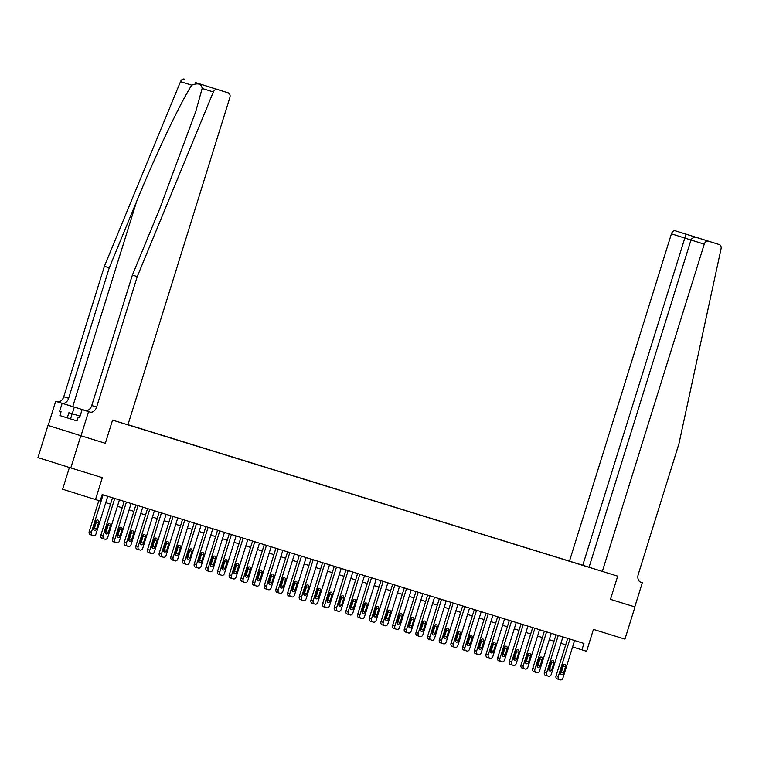 <?xml version="1.0" encoding="UTF-8"?>
<svg xmlns="http://www.w3.org/2000/svg" width="759" height="759" viewBox="0 0 759 759"><rect width="100%" height="100%" fill="white"/><g stroke="black" fill="none" stroke-linecap="round" stroke-linejoin="round"><path stroke-width="1.14" d="M69.411 467.497L62.636 489.251L100.16 501.016L102.161 494.574L583.946 643.423L581.944 649.865L586.612 651.307L593.434 629.401L624.942 639.135L634.979 606.925L610.464 599.354L634.979 606.925M592.741 568.406L127.929 424.831L229.854 97.598A4.051 2.932 107.4 0 0 228.26 92.873L217.188 89.448A4.051 2.932 107.4 0 0 213.355 91.981L137.246 276.608L96.621 407.061A6.746 4.886 -72.6 0 1 89.941 412.061L88.537 411.625L81.014 435.78L47.978 425.401L37.95 457.611L70.796 467.933L80.834 435.723L105.34 443.294L112.56 420.106L617.693 576.166L602.333 571.423L704.257 244.17L671.411 233.848A4.051 2.932 -72.6 0 1 675.415 230.85L686.478 234.265A4.051 2.932 -72.6 0 1 686.487 234.265A4.051 2.932 -72.6 0 1 686.497 234.265M589.069 567.22L127.977 424.689L572.684 562.239M47.978 425.401L80.834 435.723M578.13 563.918L572.722 562.115M578.092 563.804L579.07 564.108M95.492 499.574L102.313 477.667L70.796 467.933M610.464 599.354L617.693 576.166L610.464 599.354M572.599 646.924L581.944 649.865M105.757 502.676L110.539 504.147M117.427 506.281L122.208 507.762M129.096 509.887L133.878 511.367M140.776 513.492L145.548 514.972M152.445 517.097L157.227 518.577M164.115 520.702L168.896 522.183M175.784 524.308L180.566 525.788M187.454 527.913L192.236 529.393M199.124 531.518L203.905 532.998M210.803 535.123L215.575 536.604M222.472 538.729L227.245 540.209M234.142 542.334L238.924 543.814M245.812 545.949L250.593 547.419M257.481 549.554L262.263 551.025M269.151 553.159L273.933 554.63M280.821 556.764L285.602 558.235M292.5 560.37L297.272 561.84M304.169 563.975L308.951 565.455M315.839 567.58L320.621 569.06M327.508 571.185L332.29 572.666M339.178 574.791L343.96 576.271M350.848 578.396L355.629 579.876M362.527 582.001L367.299 583.481M374.196 585.606L378.978 587.087M385.866 589.212L390.648 590.692M397.536 592.817L402.317 594.297M409.205 596.422L413.987 597.902M420.875 600.027L425.657 601.507M432.554 603.642L437.326 605.113M444.224 607.247L449.005 608.718M455.893 610.853L460.675 612.323M467.563 614.458L472.345 615.928M479.233 618.063L484.014 619.534M490.902 621.668L495.684 623.139M502.581 625.274L507.354 626.754M514.251 628.879L519.033 630.359M525.921 632.484L530.702 633.964M537.59 636.089L542.372 637.569M549.26 639.695L554.042 641.175M560.929 643.3L565.711 644.78M574.591 640.53L562.96 677.872A2.694 1.954 107.4 0 1 560.294 679.874L559.355 679.58A2.694 1.954 107.4 0 0 559.355 679.58A2.694 1.954 107.4 0 1 558.292 676.43L569.924 639.087M567.704 638.404L556.072 675.738L558.292 676.43M563.567 672.977A2.163 1.565 -72.6 0 1 561.423 674.571A2.163 1.565 -72.6 0 1 560.578 672.057L562.504 665.871A2.163 1.565 -72.6 0 1 564.639 664.267A2.163 1.565 -72.6 0 1 565.493 666.791L563.567 672.977L561.347 672.275A2.163 1.565 -72.6 0 1 560.531 673.546M563.32 664.609A2.163 1.565 -72.6 0 1 563.273 666.089L561.347 672.275M557.125 678.888L559.345 679.58L557.134 678.888A2.694 1.954 -72.6 0 1 557.125 678.888A2.694 1.954 -72.6 0 1 556.072 675.738M602.333 571.423L589.06 567.248L690.984 239.996C692.056 237.776 694.286 237.055 697.654 237.833L706.117 240.451M675.415 230.85L719.323 244.588A4.051 2.932 107.4 0 1 721.05 248.838L678.888 443.949L638.253 574.392A6.746 4.886 107.4 0 0 640.9 582.276A6.746 4.886 107.4 0 0 640.919 582.276L642.313 582.713L634.79 606.868M640.691 582.2L642.313 582.713M582.76 565.265L686.022 234.18M569.487 561.1L671.411 233.848M719.333 244.588A4.051 2.932 107.4 0 0 719.323 244.588L686.478 234.265L719.333 244.588M708.261 241.172A4.051 2.932 107.4 0 0 704.257 244.17M694.523 236.808L694.191 237.576M85.9 410.676L55.692 401.302L48.168 425.457M137.246 276.608L132.389 275.081L159.817 208.545L195.727 111.601L202.15 88.461C201.581 83.841 198.099 82.74 191.714 85.179C179.892 103.689 155.832 154.457 136.686 201.277L109.258 267.813L68.633 398.266A6.746 4.886 -72.6 0 1 61.953 403.266M81.014 435.78L105.34 443.294L112.56 420.106L127.92 424.85M109.258 267.813L104.4 266.286L63.765 396.739A6.746 4.886 -72.6 0 1 57.096 401.739M89.941 412.061L85.084 410.534A6.746 4.886 -72.6 0 0 91.754 405.534L132.389 275.081M197.558 83.262L228.26 92.873A4.051 2.932 107.4 0 0 228.25 92.864L195.405 82.541A4.051 2.932 -72.6 0 1 195.414 82.551L217.188 89.448M191.714 85.179L180.509 81.659L104.4 266.286M88.537 411.625L82.105 409.604L79.638 417.526L78.215 417.08L79.638 417.516M77.02 420.922L59.876 415.562L77.01 420.941L78.215 417.08M59.876 415.562L61.081 411.691L59.657 411.245L62.134 403.323L55.692 401.302M85.871 410.676L62.134 403.323M82.105 409.604L85.312 410.591M180.509 81.659A4.051 2.932 -72.6 0 1 184.342 79.126M206.809 86.175L195.414 82.551A4.051 2.932 -72.6 0 1 195.424 82.551M59.657 411.245L61.081 411.691M148.299 235.565L147.123 239.341M562.922 636.924L551.29 674.267A2.694 1.954 107.4 0 1 548.615 676.269L547.685 675.975A2.694 1.954 107.4 0 0 547.685 675.975A2.694 1.954 107.4 0 1 546.622 672.825L558.254 635.482M556.024 634.799L544.402 672.123L546.622 672.825M551.888 669.372A2.163 1.565 -72.6 0 1 549.753 670.965A2.163 1.565 -72.6 0 1 548.909 668.442L550.835 662.265A2.163 1.565 -72.6 0 1 552.969 660.662A2.163 1.565 -72.6 0 1 553.823 663.186L551.888 669.372L549.677 668.67A2.163 1.565 -72.6 0 1 548.852 669.931M551.651 660.994A2.163 1.565 -72.6 0 1 551.603 662.484L549.677 668.67M545.455 675.282L547.675 675.975L545.465 675.282A2.694 1.954 -72.6 0 1 545.455 675.282A2.694 1.954 -72.6 0 1 544.402 672.123M551.252 633.319L539.621 670.662A2.694 1.954 107.4 0 1 536.945 672.664L536.015 672.37A2.694 1.954 107.4 0 0 536.015 672.37A2.694 1.954 107.4 0 1 534.953 669.22L546.575 631.877M544.355 631.194L532.733 668.518L534.953 669.22M540.218 665.766A2.163 1.565 -72.6 0 1 538.084 667.36A2.163 1.565 -72.6 0 1 537.23 664.837L539.156 658.66A2.163 1.565 -72.6 0 1 541.3 657.057A2.163 1.565 -72.6 0 1 542.144 659.58L540.218 665.766L537.998 665.064A2.163 1.565 -72.6 0 1 537.182 666.326M539.972 657.389A2.163 1.565 -72.6 0 1 539.924 658.878L537.998 665.064M533.786 671.677L536.006 672.37L533.795 671.677A2.694 1.954 -72.6 0 1 533.786 671.677A2.694 1.954 -72.6 0 1 532.733 668.518M539.573 629.714L527.941 667.057A2.694 1.954 107.4 0 1 525.275 669.058L524.346 668.764A2.694 1.954 107.4 0 0 524.346 668.764A2.694 1.954 107.4 0 1 523.274 665.615L534.905 628.272M532.685 627.579L521.053 664.912L523.274 665.615M528.549 662.161A2.163 1.565 -72.6 0 1 526.404 663.755A2.163 1.565 -72.6 0 1 525.56 661.231L527.486 655.055A2.163 1.565 -72.6 0 1 529.63 653.452A2.163 1.565 -72.6 0 1 530.475 655.975L528.549 662.161L526.329 661.459A2.163 1.565 -72.6 0 1 525.513 662.721M528.302 653.784A2.163 1.565 -72.6 0 1 528.255 655.273L526.329 661.459M522.116 668.072L524.336 668.764L522.126 668.072A2.694 1.954 -72.6 0 1 522.116 668.072A2.694 1.954 -72.6 0 1 521.053 664.912M527.903 626.109L516.272 663.451A2.694 1.954 107.4 0 1 513.606 665.453L512.667 665.159A2.694 1.954 107.4 0 1 511.604 662.009L523.236 624.666M521.016 623.974L509.384 661.307L511.604 662.009M516.879 658.556A2.163 1.565 -72.6 0 1 514.735 660.15A2.163 1.565 -72.6 0 1 513.89 657.626L515.816 651.44A2.163 1.565 -72.6 0 1 517.961 649.846A2.163 1.565 -72.6 0 1 518.805 652.37L516.879 658.556L514.659 657.854A2.163 1.565 -72.6 0 1 513.843 659.116M516.632 650.178A2.163 1.565 -72.6 0 1 516.585 651.668L514.659 657.854M510.446 664.457L512.667 665.159L510.456 664.467A2.694 1.954 -72.6 0 1 510.446 664.457A2.694 1.954 -72.6 0 1 509.384 661.307M80.065 416.16L68.898 412.697L80.065 416.15M70.549 418.902L72.152 413.75M67.285 417.848L68.898 412.697M516.234 622.503L504.602 659.846A2.694 1.954 107.4 0 1 501.936 661.848L500.997 661.554A2.694 1.954 107.4 0 1 499.934 658.404L511.566 621.061M509.346 620.369L497.714 657.702L499.934 658.404M505.209 654.951A2.163 1.565 -72.6 0 1 503.065 656.544A2.163 1.565 -72.6 0 1 502.221 654.021L504.147 647.835A2.163 1.565 -72.6 0 1 506.291 646.241A2.163 1.565 -72.6 0 1 507.135 648.765L505.209 654.951L502.989 654.249A2.163 1.565 -72.6 0 1 502.173 655.51M504.963 646.573A2.163 1.565 -72.6 0 1 504.915 648.063L502.989 654.249M498.777 660.852L500.997 661.554L498.777 660.861A2.694 1.954 -72.6 0 1 498.777 660.852A2.694 1.954 -72.6 0 1 497.714 657.702M504.564 618.898L492.933 656.241A2.694 1.954 107.4 0 1 490.267 658.243L489.327 657.949A2.694 1.954 107.4 0 0 489.327 657.949A2.694 1.954 107.4 0 1 488.265 654.799L499.896 617.456M497.676 616.763L486.045 654.097L488.265 654.799M493.54 651.336A2.163 1.565 -72.6 0 1 491.396 652.939A2.163 1.565 -72.6 0 1 490.551 650.416L492.477 644.23A2.163 1.565 -72.6 0 1 494.612 642.636A2.163 1.565 -72.6 0 1 495.466 645.159L493.54 651.336L491.32 650.643A2.163 1.565 -72.6 0 1 490.504 651.905M493.293 642.968A2.163 1.565 -72.6 0 1 493.246 644.457L491.32 650.643M487.107 657.247L489.318 657.949L487.107 657.256A2.694 1.954 -72.6 0 1 487.107 657.247A2.694 1.954 -72.6 0 1 486.045 654.097M492.895 615.293L481.263 652.636A2.694 1.954 107.4 0 1 478.587 654.628L477.658 654.343A2.694 1.954 107.4 0 0 477.658 654.343A2.694 1.954 107.4 0 1 476.595 651.194L488.227 613.851M485.997 613.158L474.375 650.491L476.595 651.194M481.87 647.731A2.163 1.565 -72.6 0 1 479.726 649.334A2.163 1.565 -72.6 0 1 478.882 646.81L480.808 640.624A2.163 1.565 -72.6 0 1 482.942 639.031A2.163 1.565 -72.6 0 1 483.796 641.554L481.87 647.731L479.65 647.038A2.163 1.565 -72.6 0 1 478.825 648.3M481.623 639.363A2.163 1.565 -72.6 0 1 481.576 640.852L479.65 647.038M475.428 653.641L477.648 654.343L475.438 653.651A2.694 1.954 -72.6 0 1 475.428 653.641A2.694 1.954 -72.6 0 1 474.375 650.491M481.225 611.688L469.593 649.03A2.694 1.954 107.4 0 1 466.918 651.023L465.988 650.738A2.694 1.954 107.4 0 0 465.988 650.738A2.694 1.954 107.4 0 1 464.925 647.588L476.557 610.245M474.328 609.553L462.705 646.886L464.925 647.588M470.191 644.125A2.163 1.565 -72.6 0 1 468.056 645.729A2.163 1.565 -72.6 0 1 467.202 643.205L469.128 637.019A2.163 1.565 -72.6 0 1 471.273 635.425A2.163 1.565 -72.6 0 1 472.117 637.949L470.191 644.125L467.971 643.433A2.163 1.565 -72.6 0 1 467.155 644.695M469.954 635.757A2.163 1.565 -72.6 0 1 469.897 637.247L467.971 643.433M463.758 650.036L465.979 650.738L463.768 650.036A2.694 1.954 -72.6 0 1 463.758 650.036A2.694 1.954 -72.6 0 1 462.705 646.886M469.546 608.073L457.914 645.425A2.694 1.954 107.4 0 1 455.248 647.418L454.318 647.133A2.694 1.954 107.4 0 0 454.318 647.133A2.694 1.954 107.4 0 1 453.246 643.983L464.878 606.631M462.658 605.948L451.026 643.281L453.246 643.983M458.521 640.52A2.163 1.565 -72.6 0 1 456.387 642.123A2.163 1.565 -72.6 0 1 455.533 639.6L457.459 633.414A2.163 1.565 -72.6 0 1 459.603 631.82A2.163 1.565 -72.6 0 1 460.447 634.334L458.521 640.52L456.301 639.828A2.163 1.565 -72.6 0 1 455.485 641.089M458.275 632.152A2.163 1.565 -72.6 0 1 458.227 633.642L456.301 639.828M452.089 646.431L454.309 647.133L452.098 646.431A2.694 1.954 -72.6 0 1 452.089 646.431A2.694 1.954 -72.6 0 1 451.026 643.281M457.876 604.468L446.245 641.81A2.694 1.954 107.4 0 1 443.579 643.812L442.639 643.528A2.694 1.954 107.4 0 1 441.577 640.368L453.208 603.025M450.988 602.342L439.357 639.676L441.577 640.368M446.852 636.915A2.163 1.565 -72.6 0 1 444.708 638.518A2.163 1.565 -72.6 0 1 443.863 635.995L445.789 629.809A2.163 1.565 -72.6 0 1 447.933 628.215A2.163 1.565 -72.6 0 1 448.778 630.729L446.852 636.915L444.632 636.222A2.163 1.565 -72.6 0 1 443.816 637.484M446.605 628.547A2.163 1.565 -72.6 0 1 446.558 630.036L444.632 636.222M440.419 642.826L442.639 643.528L440.429 642.826A2.694 1.954 -72.6 0 1 440.419 642.826A2.694 1.954 -72.6 0 1 439.357 639.676M446.207 600.862L434.575 638.205A2.694 1.954 107.4 0 1 431.909 640.207L430.97 639.922A2.694 1.954 107.4 0 1 429.907 636.763L441.539 599.42M439.319 598.737L427.687 636.07L429.907 636.763M435.182 633.31A2.163 1.565 -72.6 0 1 433.038 634.913A2.163 1.565 -72.6 0 1 432.194 632.389L434.12 626.203A2.163 1.565 -72.6 0 1 436.264 624.61A2.163 1.565 -72.6 0 1 437.108 627.124L435.182 633.31L432.962 632.617A2.163 1.565 -72.6 0 1 432.146 633.879M434.935 624.942A2.163 1.565 -72.6 0 1 434.888 626.431L432.962 632.617M428.75 639.22L430.97 639.922L428.75 639.22A2.694 1.954 -72.6 0 1 427.687 636.07M434.537 597.257L422.905 634.6A2.694 1.954 107.4 0 1 420.239 636.602L419.3 636.317A2.694 1.954 107.4 0 0 419.3 636.317A2.694 1.954 107.4 0 1 418.237 633.158L429.869 595.815M427.649 595.132L416.017 632.465L418.237 633.158M423.513 629.704A2.163 1.565 -72.6 0 1 421.368 631.308A2.163 1.565 -72.6 0 1 420.524 628.784L422.45 622.598A2.163 1.565 -72.6 0 1 424.585 621.004A2.163 1.565 -72.6 0 1 425.438 623.519L423.513 629.704L421.292 629.012A2.163 1.565 -72.6 0 1 420.477 630.274M423.266 621.336A2.163 1.565 -72.6 0 1 423.218 622.826L421.292 629.012M417.08 635.615L419.291 636.317L417.08 635.615A2.694 1.954 -72.6 0 1 416.017 632.465M422.867 593.652L411.236 630.995A2.694 1.954 107.4 0 1 408.56 632.997L407.63 632.712A2.694 1.954 107.4 0 0 407.63 632.712A2.694 1.954 107.4 0 1 406.568 629.553L418.2 592.21M415.97 591.527L404.348 628.86L406.568 629.553M411.843 626.099A2.163 1.565 -72.6 0 1 409.699 627.702A2.163 1.565 -72.6 0 1 408.854 625.179L410.78 618.993A2.163 1.565 -72.6 0 1 412.915 617.39A2.163 1.565 -72.6 0 1 413.769 619.913L411.843 626.099L409.623 625.407A2.163 1.565 -72.6 0 1 408.807 626.668M411.596 617.731A2.163 1.565 -72.6 0 1 411.549 619.221L409.623 625.407M405.401 632.01L407.621 632.702L405.41 632.01A2.694 1.954 -72.6 0 1 405.401 632.01A2.694 1.954 -72.6 0 1 404.348 628.86M411.198 590.047L399.566 627.389A2.694 1.954 107.4 0 1 396.891 629.391L395.961 629.107A2.694 1.954 107.4 0 0 395.961 629.107A2.694 1.954 107.4 0 1 394.898 625.947L406.53 588.604M404.3 587.921L392.678 625.255L394.898 625.947M400.164 622.494A2.163 1.565 -72.6 0 1 398.029 624.088A2.163 1.565 -72.6 0 1 397.175 621.574L399.101 615.388A2.163 1.565 -72.6 0 1 401.245 613.784A2.163 1.565 -72.6 0 1 402.09 616.308L400.164 622.494L397.944 621.792A2.163 1.565 -72.6 0 1 397.128 623.063M399.927 614.126A2.163 1.565 -72.6 0 1 399.87 615.615L397.944 621.792M393.731 628.405L395.951 629.097L393.741 628.405A2.694 1.954 -72.6 0 1 393.731 628.405A2.694 1.954 -72.6 0 1 392.678 625.255M399.519 586.441L387.896 623.784A2.694 1.954 107.4 0 1 385.221 625.786L384.291 625.501A2.694 1.954 107.4 0 0 384.291 625.501A2.694 1.954 107.4 0 1 383.219 622.342L394.851 584.999M392.631 584.316L381.009 621.649L383.219 622.342M388.494 618.889A2.163 1.565 -72.6 0 1 386.359 620.482A2.163 1.565 -72.6 0 1 385.506 617.968L387.432 611.782A2.163 1.565 -72.6 0 1 389.576 610.179A2.163 1.565 -72.6 0 1 390.42 612.703L388.494 618.889L386.274 618.187A2.163 1.565 -72.6 0 1 385.458 619.458M388.247 610.521A2.163 1.565 -72.6 0 1 388.2 612.01L386.274 618.187M382.062 624.799L384.282 625.492L382.071 624.799A2.694 1.954 -72.6 0 1 382.062 624.799A2.694 1.954 -72.6 0 1 381.009 621.649M387.849 582.836L376.217 620.179A2.694 1.954 107.4 0 1 373.551 622.181L372.622 621.887A2.694 1.954 107.4 0 0 372.622 621.887A2.694 1.954 107.4 0 1 371.549 618.737L383.181 581.394M380.961 580.711L369.329 618.044L371.549 618.737M376.825 615.283A2.163 1.565 -72.6 0 1 374.68 616.877A2.163 1.565 -72.6 0 1 373.836 614.363L375.762 608.177A2.163 1.565 -72.6 0 1 377.906 606.574A2.163 1.565 -72.6 0 1 378.75 609.097L376.825 615.283L374.604 614.581A2.163 1.565 -72.6 0 1 373.789 615.853M376.578 606.915A2.163 1.565 -72.6 0 1 376.53 608.405L374.604 614.581M370.392 621.194L372.612 621.887L370.401 621.194A2.694 1.954 -72.6 0 1 370.392 621.194A2.694 1.954 -72.6 0 1 369.329 618.044M376.179 579.231L364.548 616.574A2.694 1.954 107.4 0 1 361.882 618.576L360.942 618.281A2.694 1.954 107.4 0 1 359.88 615.132L371.512 577.789M369.291 577.106L357.66 614.439L359.88 615.132M365.155 611.678A2.163 1.565 -72.6 0 1 363.011 613.272A2.163 1.565 -72.6 0 1 362.166 610.758L364.092 604.572A2.163 1.565 -72.6 0 1 366.236 602.969A2.163 1.565 -72.6 0 1 367.081 605.492L365.155 611.678L362.935 610.976A2.163 1.565 -72.6 0 1 362.119 612.238M364.908 603.301A2.163 1.565 -72.6 0 1 364.861 604.79L362.935 610.976M358.722 617.589L360.942 618.281L358.722 617.589A2.694 1.954 -72.6 0 1 357.66 614.439M364.51 575.626L352.878 612.968A2.694 1.954 107.4 0 1 350.212 614.97L349.273 614.676A2.694 1.954 107.4 0 1 348.21 611.526L359.842 574.183M357.622 573.5L345.99 610.824L348.21 611.526M353.485 608.073A2.163 1.565 -72.6 0 1 351.341 609.667A2.163 1.565 -72.6 0 1 350.497 607.143L352.423 600.967A2.163 1.565 -72.6 0 1 354.567 599.363A2.163 1.565 -72.6 0 1 355.411 601.887L353.485 608.073L351.265 607.371A2.163 1.565 -72.6 0 1 350.449 608.633M353.239 599.695A2.163 1.565 -72.6 0 1 353.191 601.185L351.265 607.371M347.053 613.984L349.273 614.676L347.053 613.984A2.694 1.954 -72.6 0 1 345.99 610.824M352.84 572.02L341.208 609.363A2.694 1.954 107.4 0 1 338.533 611.365L337.603 611.071A2.694 1.954 107.4 0 0 337.603 611.071A2.694 1.954 107.4 0 1 336.541 607.921L348.172 570.578M345.943 569.886L334.321 607.219L336.541 607.921M341.816 604.468A2.163 1.565 -72.6 0 1 339.671 606.061A2.163 1.565 -72.6 0 1 338.827 603.538L340.753 597.361A2.163 1.565 -72.6 0 1 342.888 595.758A2.163 1.565 -72.6 0 1 343.742 598.282L341.816 604.468L339.596 603.766A2.163 1.565 -72.6 0 1 338.78 605.027M341.569 596.09A2.163 1.565 -72.6 0 1 341.522 597.58L339.596 603.766M335.374 610.378L337.594 611.071L335.383 610.378A2.694 1.954 -72.6 0 1 335.374 610.378A2.694 1.954 -72.6 0 1 334.321 607.219M341.171 568.415L329.539 605.758A2.694 1.954 107.4 0 1 326.863 607.76L325.934 607.466A2.694 1.954 107.4 0 0 325.934 607.466A2.694 1.954 107.4 0 1 324.871 604.316L336.503 566.973M334.273 566.28L322.651 603.614L324.871 604.316M330.137 600.862A2.163 1.565 -72.6 0 1 328.002 602.456A2.163 1.565 -72.6 0 1 327.148 599.933L329.083 593.747A2.163 1.565 -72.6 0 1 331.218 592.153A2.163 1.565 -72.6 0 1 332.062 594.676L330.137 600.862L327.916 600.16A2.163 1.565 -72.6 0 1 327.101 601.422M329.899 592.485A2.163 1.565 -72.6 0 1 329.852 593.974L327.916 600.16M323.704 606.773L325.924 607.466L323.714 606.773A2.694 1.954 -72.6 0 1 323.704 606.773A2.694 1.954 -72.6 0 1 322.651 603.614M329.491 564.81L317.869 602.153A2.694 1.954 107.4 0 1 315.194 604.155L314.264 603.86A2.694 1.954 107.4 0 0 314.264 603.86A2.694 1.954 107.4 0 1 313.192 600.711L324.824 563.368M322.603 562.675L310.981 600.008L313.192 600.711M318.467 597.257A2.163 1.565 -72.6 0 1 316.332 598.851A2.163 1.565 -72.6 0 1 315.478 596.327L317.404 590.141A2.163 1.565 -72.6 0 1 319.548 588.548A2.163 1.565 -72.6 0 1 320.393 591.071L318.467 597.257L316.247 596.555A2.163 1.565 -72.6 0 1 315.431 597.817M318.22 588.88A2.163 1.565 -72.6 0 1 318.173 590.369L316.247 596.555M314.245 603.86L312.044 603.168A2.694 1.954 -72.6 0 1 312.034 603.158A2.694 1.954 -72.6 0 1 310.981 600.008M317.822 561.205L306.19 598.547A2.694 1.954 107.4 0 1 303.524 600.549L302.594 600.255A2.694 1.954 107.4 0 0 302.594 600.255A2.694 1.954 107.4 0 1 301.522 597.105L313.154 559.763M310.934 559.07L299.302 596.403L301.522 597.105M306.797 593.642A2.163 1.565 -72.6 0 1 304.653 595.246A2.163 1.565 -72.6 0 1 303.809 592.722L305.735 586.536A2.163 1.565 -72.6 0 1 307.879 584.942A2.163 1.565 -72.6 0 1 308.723 587.466L306.797 593.642L304.577 592.95A2.163 1.565 -72.6 0 1 303.761 594.212M306.551 585.274A2.163 1.565 -72.6 0 1 306.503 586.764L304.577 592.95M302.575 600.255L300.374 599.563A2.694 1.954 -72.6 0 1 300.365 599.553A2.694 1.954 -72.6 0 1 299.302 596.403M306.152 557.599L294.52 594.942A2.694 1.954 107.4 0 1 291.854 596.935L290.915 596.65A2.694 1.954 107.4 0 1 289.853 593.5L301.484 556.157M299.264 555.465L287.633 592.798L289.853 593.5M295.128 590.037A2.163 1.565 -72.6 0 1 292.983 591.64A2.163 1.565 -72.6 0 1 292.139 589.117L294.065 582.931A2.163 1.565 -72.6 0 1 296.209 581.337A2.163 1.565 -72.6 0 1 297.054 583.861L295.128 590.037L292.908 589.345A2.163 1.565 -72.6 0 1 292.092 590.606M294.881 581.669A2.163 1.565 -72.6 0 1 294.834 583.159L292.908 589.345M290.906 596.65L288.695 595.957A2.694 1.954 -72.6 0 1 288.695 595.948A2.694 1.954 -72.6 0 1 287.633 592.798M294.483 553.994L282.851 591.337A2.694 1.954 107.4 0 1 280.185 593.329L279.246 593.045A2.694 1.954 107.4 0 1 278.183 589.895L289.815 552.552M287.595 551.859L275.963 589.193L278.183 589.895M283.458 586.432A2.163 1.565 -72.6 0 1 281.314 588.035A2.163 1.565 -72.6 0 1 280.469 585.512L282.395 579.326A2.163 1.565 -72.6 0 1 284.54 577.732A2.163 1.565 -72.6 0 1 285.384 580.255L283.458 586.432L281.238 585.739A2.163 1.565 -72.6 0 1 280.422 587.001M283.211 578.064A2.163 1.565 -72.6 0 1 283.164 579.553L281.238 585.739M279.236 593.045L277.026 592.343A2.694 1.954 -72.6 0 1 275.963 589.193M282.813 550.389L271.181 587.732A2.694 1.954 107.4 0 1 268.506 589.724L267.576 589.439A2.694 1.954 107.4 0 1 267.566 589.439A2.694 1.954 107.4 0 1 266.513 586.29L278.145 548.937M275.915 548.254L264.293 585.587L266.513 586.29M271.788 582.827A2.163 1.565 -72.6 0 1 269.644 584.43A2.163 1.565 -72.6 0 1 268.8 581.906L270.726 575.72A2.163 1.565 -72.6 0 1 272.861 574.127A2.163 1.565 -72.6 0 1 273.714 576.641L271.788 582.827L269.568 582.134A2.163 1.565 -72.6 0 1 268.752 583.396M271.542 574.459A2.163 1.565 -72.6 0 1 271.494 575.948L269.568 582.134M265.346 588.737L267.566 589.439L265.356 588.737A2.694 1.954 -72.6 0 1 265.346 588.737A2.694 1.954 -72.6 0 1 264.293 585.587M271.143 546.774L259.512 584.117A2.694 1.954 107.4 0 1 256.836 586.119L255.906 585.834A2.694 1.954 107.4 0 1 255.897 585.834A2.694 1.954 107.4 0 1 254.844 582.675L266.475 545.332M264.246 544.649L252.624 581.982L254.844 582.675M260.109 579.221A2.163 1.565 -72.6 0 1 257.975 580.825A2.163 1.565 -72.6 0 1 257.13 578.301L259.056 572.115A2.163 1.565 -72.6 0 1 261.191 570.521A2.163 1.565 -72.6 0 1 262.035 573.036L260.109 579.221L257.899 578.529A2.163 1.565 -72.6 0 1 257.073 579.791M259.872 570.853A2.163 1.565 -72.6 0 1 259.825 572.343L257.899 578.529M255.897 585.825L253.686 585.132A2.694 1.954 -72.6 0 1 253.677 585.132A2.694 1.954 -72.6 0 1 252.624 581.982M259.474 543.169L247.842 580.512A2.694 1.954 107.4 0 1 245.166 582.514L244.237 582.229A2.694 1.954 107.4 0 1 244.227 582.229A2.694 1.954 107.4 0 1 243.174 579.07L254.796 541.727M252.576 541.044L240.954 578.377L243.174 579.07M248.44 575.616A2.163 1.565 -72.6 0 1 246.305 577.219A2.163 1.565 -72.6 0 1 245.451 574.696L247.377 568.51A2.163 1.565 -72.6 0 1 249.521 566.916A2.163 1.565 -72.6 0 1 250.366 569.43L248.44 575.616L246.22 574.924A2.163 1.565 -72.6 0 1 245.404 576.185M248.193 567.248A2.163 1.565 -72.6 0 1 248.146 568.738L246.22 574.924M244.218 582.219L242.017 581.527A2.694 1.954 -72.6 0 1 242.007 581.527A2.694 1.954 -72.6 0 1 240.954 578.377M247.795 539.564L236.163 576.906A2.694 1.954 107.4 0 1 233.497 578.908L232.567 578.624A2.694 1.954 107.4 0 1 232.558 578.624A2.694 1.954 107.4 0 1 231.495 575.464L243.127 538.122M240.907 537.438L229.275 574.772L231.495 575.464M236.77 572.011A2.163 1.565 -72.6 0 1 234.626 573.614A2.163 1.565 -72.6 0 1 233.781 571.091L235.707 564.905A2.163 1.565 -72.6 0 1 237.852 563.311A2.163 1.565 -72.6 0 1 238.696 565.825L236.77 572.011L234.55 571.318A2.163 1.565 -72.6 0 1 233.734 572.58M236.523 563.643A2.163 1.565 -72.6 0 1 236.476 565.132L234.55 571.318M232.548 578.614L230.347 577.922A2.694 1.954 -72.6 0 1 230.338 577.922A2.694 1.954 -72.6 0 1 229.275 574.772M236.125 535.958L224.493 573.301A2.694 1.954 107.4 0 1 221.827 575.303L220.888 575.018A2.694 1.954 107.4 0 1 220.888 575.009A2.694 1.954 107.4 0 1 219.825 571.859L231.457 534.516M229.237 533.833L217.605 571.166L219.825 571.859M225.1 568.406A2.163 1.565 -72.6 0 1 222.956 570.009A2.163 1.565 -72.6 0 1 222.112 567.485L224.038 561.299A2.163 1.565 -72.6 0 1 226.182 559.696A2.163 1.565 -72.6 0 1 227.026 562.22L225.1 568.406L222.88 567.713A2.163 1.565 -72.6 0 1 222.064 568.975M224.854 560.038A2.163 1.565 -72.6 0 1 224.806 561.527L222.88 567.713M218.668 574.316L220.888 575.009L218.668 574.316A2.694 1.954 -72.6 0 1 217.605 571.166M224.455 532.353L212.824 569.696A2.694 1.954 107.4 0 1 210.158 571.698L209.218 571.413A2.694 1.954 107.4 0 1 209.218 571.404A2.694 1.954 107.4 0 1 208.156 568.254L219.787 530.911M217.567 530.228L205.936 567.561L208.156 568.254M213.431 564.8A2.163 1.565 -72.6 0 1 211.287 566.394A2.163 1.565 -72.6 0 1 210.442 563.88L212.368 557.694A2.163 1.565 -72.6 0 1 214.512 556.091A2.163 1.565 -72.6 0 1 215.357 558.615L213.431 564.8L211.211 564.098A2.163 1.565 -72.6 0 1 210.395 565.37M213.184 556.432A2.163 1.565 -72.6 0 1 213.137 557.922L211.211 564.098M206.998 570.711L209.218 571.404L206.998 570.711A2.694 1.954 -72.6 0 1 205.936 567.561M212.786 528.748L201.154 566.091A2.694 1.954 107.4 0 1 198.488 568.093L197.549 567.808A2.694 1.954 107.4 0 1 197.539 567.798A2.694 1.954 107.4 0 1 196.486 564.649L208.118 527.306M205.898 526.623L194.266 563.956L196.486 564.649M201.761 561.195A2.163 1.565 -72.6 0 1 199.617 562.789A2.163 1.565 -72.6 0 1 198.773 560.275L200.699 554.089A2.163 1.565 -72.6 0 1 202.833 552.486A2.163 1.565 -72.6 0 1 203.687 555.009L201.761 561.195L199.541 560.493A2.163 1.565 -72.6 0 1 198.725 561.764M201.514 552.827A2.163 1.565 -72.6 0 1 201.467 554.317L199.541 560.493M195.319 567.106L197.539 567.798L195.329 567.106A2.694 1.954 -72.6 0 1 195.319 567.106A2.694 1.954 -72.6 0 1 194.266 563.956M201.116 525.143L189.484 562.485A2.694 1.954 107.4 0 1 186.809 564.487L185.879 564.203A2.694 1.954 107.4 0 1 185.87 564.193A2.694 1.954 107.4 0 1 184.817 561.043L196.448 523.701M194.219 523.017L182.596 560.351L184.817 561.043M190.082 557.59A2.163 1.565 -72.6 0 1 187.947 559.184A2.163 1.565 -72.6 0 1 187.103 556.67L189.029 550.484A2.163 1.565 -72.6 0 1 191.164 548.88A2.163 1.565 -72.6 0 1 192.018 551.404L190.082 557.59L187.871 556.888A2.163 1.565 -72.6 0 1 187.046 558.159M189.845 549.222A2.163 1.565 -72.6 0 1 189.797 550.711L187.871 556.888M183.65 563.501L185.87 564.193L183.659 563.501A2.694 1.954 -72.6 0 1 183.65 563.501A2.694 1.954 -72.6 0 1 182.596 560.351M189.446 521.537L177.815 558.88A2.694 1.954 107.4 0 1 175.139 560.882L174.209 560.588A2.694 1.954 107.4 0 0 174.209 560.588A2.694 1.954 107.4 0 1 173.147 557.438L184.769 520.095M182.549 519.412L170.927 556.745L173.147 557.438M178.412 553.985A2.163 1.565 -72.6 0 1 176.278 555.579A2.163 1.565 -72.6 0 1 175.424 553.064L177.35 546.878A2.163 1.565 -72.6 0 1 179.494 545.275A2.163 1.565 -72.6 0 1 180.338 547.799L178.412 553.985L176.192 553.283A2.163 1.565 -72.6 0 1 175.376 554.544M178.175 545.617A2.163 1.565 -72.6 0 1 178.118 547.097L176.192 553.283M171.98 559.895L174.2 560.588L171.989 559.895A2.694 1.954 -72.6 0 1 171.98 559.895A2.694 1.954 -72.6 0 1 170.927 556.745M177.767 517.932L166.136 555.275A2.694 1.954 107.4 0 1 163.47 557.277L162.54 556.983A2.694 1.954 107.4 0 0 162.54 556.983A2.694 1.954 107.4 0 1 161.468 553.833L173.099 516.49M170.879 515.807L159.248 553.131L161.468 553.833M166.743 550.379A2.163 1.565 -72.6 0 1 164.599 551.973A2.163 1.565 -72.6 0 1 163.754 549.45L165.68 543.273A2.163 1.565 -72.6 0 1 167.824 541.67A2.163 1.565 -72.6 0 1 168.669 544.194L166.743 550.379L164.523 549.677A2.163 1.565 -72.6 0 1 163.707 550.939M166.496 542.002A2.163 1.565 -72.6 0 1 166.449 543.491L164.523 549.677M160.31 556.29L162.53 556.983L160.32 556.29A2.694 1.954 -72.6 0 1 160.31 556.29A2.694 1.954 -72.6 0 1 159.248 553.131M166.098 514.327L154.466 551.67A2.694 1.954 107.4 0 1 151.8 553.672L150.861 553.377A2.694 1.954 107.4 0 1 149.798 550.228L161.43 512.885M159.21 512.192L147.578 549.525L149.798 550.228M155.073 546.774A2.163 1.565 -72.6 0 1 152.929 548.368A2.163 1.565 -72.6 0 1 152.085 545.844L154.011 539.668A2.163 1.565 -72.6 0 1 156.155 538.065A2.163 1.565 -72.6 0 1 156.999 540.588L155.073 546.774L152.853 546.072A2.163 1.565 -72.6 0 1 152.037 547.334M154.827 538.397A2.163 1.565 -72.6 0 1 154.779 539.886L152.853 546.072M148.641 552.685L150.861 553.377L148.65 552.685A2.694 1.954 -72.6 0 1 148.641 552.685A2.694 1.954 -72.6 0 1 147.578 549.525M154.428 510.722L142.796 548.064A2.694 1.954 107.4 0 1 140.13 550.066L139.191 549.772A2.694 1.954 107.4 0 1 138.129 546.622L149.76 509.28M147.54 508.587L135.908 545.92L138.129 546.622M143.404 543.169A2.163 1.565 -72.6 0 1 141.259 544.763A2.163 1.565 -72.6 0 1 140.415 542.239L142.341 536.063A2.163 1.565 -72.6 0 1 144.485 534.459A2.163 1.565 -72.6 0 1 145.33 536.983L143.404 543.169L141.183 542.467A2.163 1.565 -72.6 0 1 140.368 543.729M143.157 534.791A2.163 1.565 -72.6 0 1 143.109 536.281L141.183 542.467M136.971 549.08L139.191 549.772L136.971 549.08A2.694 1.954 -72.6 0 1 135.908 545.92M142.758 507.116L131.127 544.459A2.694 1.954 107.4 0 1 128.461 546.461L127.521 546.167A2.694 1.954 107.4 0 0 127.521 546.167A2.694 1.954 107.4 0 1 126.459 543.017L138.091 505.674M135.87 504.982L124.239 542.315L126.459 543.017M131.734 539.564A2.163 1.565 -72.6 0 1 129.59 541.158A2.163 1.565 -72.6 0 1 128.745 538.634L130.671 532.448A2.163 1.565 -72.6 0 1 132.806 530.854A2.163 1.565 -72.6 0 1 133.66 533.378L131.734 539.564L129.514 538.862A2.163 1.565 -72.6 0 1 128.698 540.123M131.487 531.186A2.163 1.565 -72.6 0 1 131.44 532.676L129.514 538.862M125.301 545.465L127.512 546.167L125.301 545.474A2.694 1.954 -72.6 0 1 125.301 545.465A2.694 1.954 -72.6 0 1 124.239 542.315M131.089 503.511L119.457 540.854A2.694 1.954 107.4 0 1 116.782 542.856L115.852 542.562A2.694 1.954 107.4 0 0 115.852 542.562A2.694 1.954 107.4 0 1 114.789 539.412L126.421 502.069M124.191 501.376L112.569 538.71L114.789 539.412M120.064 535.958A2.163 1.565 -72.6 0 1 117.92 537.552A2.163 1.565 -72.6 0 1 117.076 535.029L119.002 528.843A2.163 1.565 -72.6 0 1 121.136 527.249A2.163 1.565 -72.6 0 1 121.99 529.773L120.064 535.958L117.844 535.256A2.163 1.565 -72.6 0 1 117.019 536.518M119.818 527.581A2.163 1.565 -72.6 0 1 119.77 529.07L117.844 535.256M113.622 541.86L115.842 542.562L113.632 541.869A2.694 1.954 -72.6 0 1 113.622 541.86A2.694 1.954 -72.6 0 1 112.569 538.71M119.419 499.906L107.787 537.249A2.694 1.954 107.4 0 1 105.112 539.241L104.182 538.956A2.694 1.954 107.4 0 0 104.182 538.956A2.694 1.954 107.4 0 1 103.12 535.807L114.751 498.464M112.522 497.771L100.9 535.104L103.12 535.807M108.385 532.344A2.163 1.565 -72.6 0 1 106.251 533.947A2.163 1.565 -72.6 0 1 105.397 531.423L107.323 525.237A2.163 1.565 -72.6 0 1 109.467 523.644A2.163 1.565 -72.6 0 1 110.311 526.167L108.385 532.344L106.165 531.651A2.163 1.565 -72.6 0 1 105.349 532.913M108.148 523.976A2.163 1.565 -72.6 0 1 108.091 525.465L106.165 531.651M101.953 538.254L104.173 538.956L101.962 538.264A2.694 1.954 -72.6 0 1 101.953 538.254A2.694 1.954 -72.6 0 1 100.9 535.104M107.74 496.301L96.108 533.643A2.694 1.954 107.4 0 1 93.442 535.636L92.513 535.351A2.694 1.954 107.4 0 0 92.513 535.351A2.694 1.954 107.4 0 1 91.441 532.201L103.072 494.859M98.85 500.608L89.22 531.499L91.441 532.201M96.716 528.738A2.163 1.565 -72.6 0 1 94.581 530.342A2.163 1.565 -72.6 0 1 93.727 527.818L95.653 521.632A2.163 1.565 -72.6 0 1 97.797 520.038A2.163 1.565 -72.6 0 1 98.642 522.562L96.716 528.738L94.495 528.046A2.163 1.565 -72.6 0 1 93.68 529.308M96.469 520.37A2.163 1.565 -72.6 0 1 96.421 521.86L94.495 528.046M90.283 534.649L92.503 535.351L90.293 534.659A2.694 1.954 -72.6 0 1 90.283 534.649A2.694 1.954 -72.6 0 1 89.22 531.499M565.493 666.791L563.273 666.089M136.686 201.277L72.741 406.596M68.633 398.266L63.765 396.739M91.754 405.534L96.621 407.061M213.355 91.981L202.15 88.461M72.247 413.731L74.316 407.09M553.823 663.186L551.603 662.484M542.144 659.58L539.924 658.878M530.475 655.975L528.255 655.273M518.805 652.37L516.585 651.668M507.135 648.765L504.915 648.063M495.466 645.159L493.246 644.457M483.796 641.554L481.576 640.852M472.117 637.949L469.897 637.247M460.447 634.334L458.227 633.642M448.778 630.729L446.558 630.036M437.108 627.124L434.888 626.431M425.438 623.519L423.218 622.826M413.769 619.913L411.549 619.221M402.09 616.308L399.87 615.615M390.42 612.703L388.2 612.01M378.75 609.097L376.53 608.405M367.081 605.492L364.861 604.79M355.411 601.887L353.191 601.185M343.742 598.282L341.522 597.58M332.062 594.676L329.852 593.974M320.393 591.071L318.173 590.369M308.723 587.466L306.503 586.764M297.054 583.861L294.834 583.159M285.384 580.255L283.164 579.553M273.714 576.641L271.494 575.948M262.035 573.036L259.825 572.343M250.366 569.43L248.146 568.738M238.696 565.825L236.476 565.132M227.026 562.22L224.806 561.527M215.357 558.615L213.137 557.922M203.687 555.009L201.467 554.317M192.018 551.404L189.797 550.711M180.338 547.799L178.118 547.097M168.669 544.194L166.449 543.491M156.999 540.588L154.779 539.886M145.33 536.983L143.109 536.281M133.66 533.378L131.44 532.676M121.99 529.773L119.77 529.07M110.311 526.167L108.091 525.465M98.642 522.562L96.421 521.86M312.034 603.158L314.254 603.86M300.365 599.553L302.585 600.255M288.695 595.948L290.915 596.65M277.026 592.343L279.246 593.045M253.677 585.132L255.897 585.834M242.007 581.527L244.227 582.229M230.338 577.922L232.558 578.624"/></g></svg>

